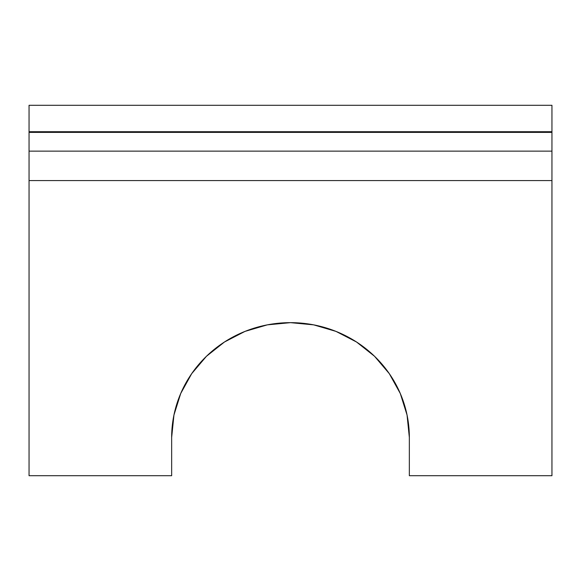 <?xml version="1.0" encoding="UTF-8"?>
<svg xmlns="http://www.w3.org/2000/svg" width="581" height="581" viewBox="0 0 581 581"><rect width="100%" height="100%" fill="white"/><g stroke="black" fill="none" stroke-linecap="round" stroke-linejoin="round"><path stroke-width="0.87" d="M171.656 475.708L29.05 475.708L171.656 475.708L171.656 437.442L173.944 415.045L180.706 393.511L191.686 373.67L206.466 356.269L224.477 341.998L245.022 331.388L267.318 324.859L290.5 322.651L313.682 324.859L335.978 331.388L356.523 341.998L374.534 356.269L389.314 373.67L400.294 393.511L407.056 415.045L409.344 437.442L409.344 475.708L551.95 475.708L551.95 151.14L29.05 151.14L29.05 180.575L551.95 180.575L551.95 105.292L551.95 131.705L29.05 131.705L29.05 475.708L29.05 180.575L551.95 180.575L551.95 475.708L409.344 475.708L409.344 437.442A118.844 114.791 0 0 0 290.5 322.651A118.844 114.791 0 0 0 171.656 437.442L171.656 475.708M29.05 105.292L29.05 131.705L29.05 105.292L551.95 105.292L29.05 105.292M551.95 132.388L551.95 131.705L29.05 131.705L29.05 132.388L551.95 132.388L29.05 132.388L29.05 151.14L551.95 151.14L551.95 132.388"/></g></svg>
